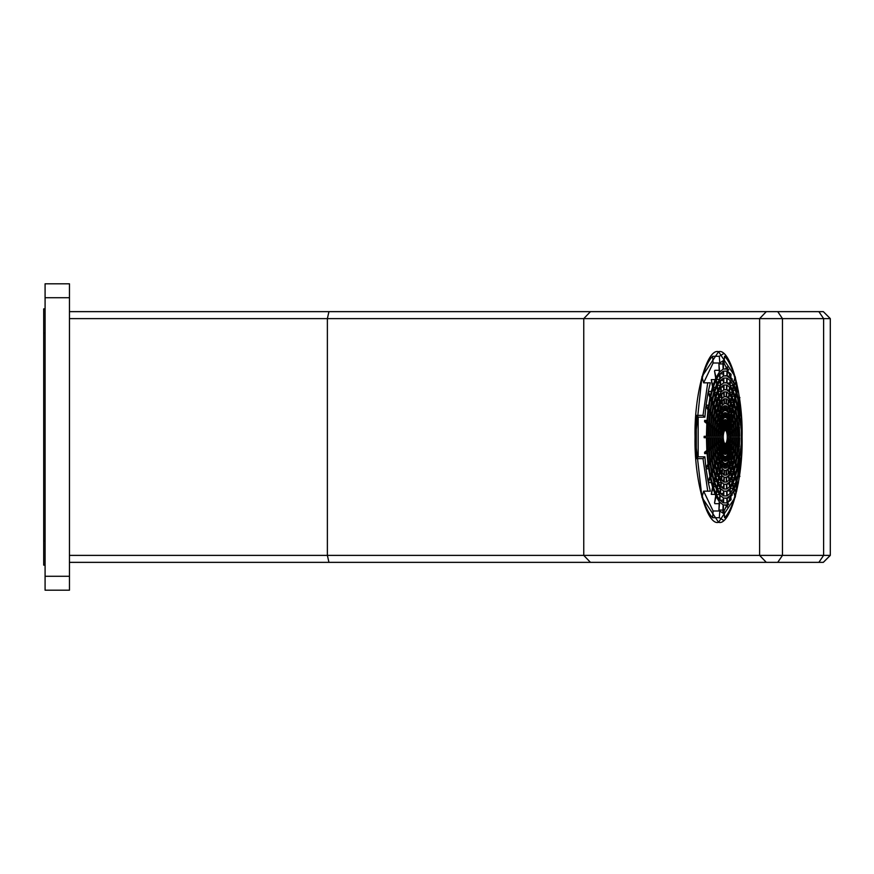 <?xml version="1.0" encoding="UTF-8"?>
<svg xmlns="http://www.w3.org/2000/svg" width="874" height="874" viewBox="0 0 874 874"><rect width="100%" height="100%" fill="white"/><g stroke="black" fill="none" stroke-linecap="round" stroke-linejoin="round"><path stroke-width="1.31" d="M69.461 297.717L45.087 297.717L45.087 283.799L69.461 283.799L69.461 590.201L45.087 590.201L45.087 576.283L69.461 576.283M45.087 297.717L45.087 576.283M779.4 311.647L766.301 311.647L759.604 318.617L583.756 318.617L590.453 311.647L69.461 311.647L649.852 311.647L69.461 311.647L328.941 311.647L327.379 318.617L69.461 318.617L327.379 318.617L328.941 311.647L590.453 311.647L583.756 318.617L583.756 555.383L590.453 562.353L328.941 562.353L327.379 555.383L327.379 318.617L583.756 318.617L583.756 555.383L327.379 555.383L327.379 318.617L759.604 318.617L759.604 555.383L759.604 318.617L782.47 318.617L782.47 555.383L782.47 318.617L823.614 318.617L823.614 555.383L759.604 555.383L766.301 562.353L823.297 562.353L830.234 555.383L823.614 555.383L823.614 318.617L830.3 318.617L830.3 555.383L327.379 555.383L328.941 562.353L69.461 562.353L779.4 562.353M723.585 520.347L719.302 517.714L712.605 517.714C708.65 513.792 705.198 506.581 702.281 496.093L703.636 491.166L710.333 491.166L708.301 482.59L710.158 477.674L712.539 487.244L711.283 494.389L712.823 488.184L715.697 495.755L714.539 502.987L716.024 496.443L719.269 501.687L718.92 510.066L719.63 502.113L723.104 504.801L722.864 513.104L719.805 510.995L719.302 517.714M707.721 491.166L703.013 458.632L696.327 458.632L696.327 415.368L703.013 415.368L704.87 417.171L705.897 406.476L708.006 409.884L706.902 422.131L704.652 420.394L704.575 421.76L706.826 423.497L706.454 436.301L704.149 436.301L704.149 437.699L706.454 437.699L706.826 450.503L704.575 452.24L704.652 453.606L706.902 451.869L708.006 464.116L705.897 467.524L704.87 456.829L703.013 458.632M741.316 415.368L741.316 458.632M735.526 496.093L734.859 496.093C731.942 506.581 728.501 513.792 724.535 517.714L726.174 517.714M734.859 496.093L733.505 491.166L736.782 490.948M736.782 383.052L733.505 382.834L734.859 377.907L735.526 377.907M728.785 369.964L727.419 369.199L727.474 367.539M723.585 353.653L719.302 356.286L719.805 363.005L722.864 360.896L723.104 369.199L719.63 371.887L718.92 363.934L719.269 372.313L716.024 377.557L714.539 371.013L715.697 378.245L712.823 385.816L711.283 379.611L712.539 386.756L710.158 396.326L708.301 391.41L710.333 382.834L703.636 382.834L713.108 363.005L719.805 363.005M707.721 382.834L703.013 415.368M727.474 506.461L727.419 504.801L728.785 504.036M731.319 447.543L730.806 450.755L729.724 447.892L730.096 445.565L731.319 447.543M730.588 451.88L729.899 454.644L729.003 451.017L729.495 449.017L730.588 451.88M729.615 455.572L728.785 457.747L728.118 453.53L728.719 451.945L729.615 455.572M728.457 458.446L727.518 459.953L727.102 455.321L727.78 454.229L728.457 458.446M727.157 460.39L726.163 461.155L726.021 456.304L726.742 455.747L727.157 460.39M725.781 461.308L724.754 461.308L724.896 456.457L725.639 456.457L725.781 461.308L724.754 461.308L725.781 461.308M724.896 456.457L725.639 456.457M724.371 461.155L723.377 460.39L723.792 455.747L724.513 456.304L724.371 461.155M723.006 459.953L722.077 458.446L722.743 454.229L723.421 455.321L723.006 459.953M721.738 457.747L720.919 455.572L721.815 451.945L722.416 453.53L721.738 457.747M720.624 454.644L719.947 451.88L721.028 449.017L721.531 451.017L720.624 454.644M719.717 450.755L719.204 447.543L720.438 445.565L720.81 447.892L719.717 450.755M719.051 446.275L718.734 442.747L720.056 441.731L720.274 444.287L719.051 446.275M718.548 436.301L718.657 432.619L719.968 433.635L719.892 436.301L718.548 436.301L719.892 436.301M718.734 431.253L719.051 427.725L720.274 429.713L720.056 432.269L718.734 431.253L720.132 431.253M719.204 426.457L719.717 423.245L720.81 426.108L720.438 428.435L719.204 426.457L720.744 426.457M719.947 422.12L720.624 419.356L721.531 422.983L721.028 424.983L719.947 422.12L721.312 422.12M720.919 418.428L721.738 416.253L722.416 420.47L721.815 422.055L720.919 418.428L722.088 418.428M722.077 415.554L723.006 414.047L723.421 418.679L722.743 419.771L722.077 415.554L723.137 415.554M723.377 413.61L724.371 412.845L724.513 417.696L723.792 418.253L723.377 413.61L724.393 413.61M724.754 412.692L725.781 412.692L725.639 417.543L724.896 417.543L724.754 412.692L725.781 412.692L724.754 412.692M725.639 417.543L724.896 417.543M726.163 412.845L727.157 413.61L726.742 418.253L726.021 417.696L726.163 412.845M727.518 414.047L728.457 415.554L727.78 419.771L727.102 418.679L727.518 414.047M728.785 416.253L729.615 418.428L728.719 422.055L728.118 420.47L728.785 416.253M729.899 419.356L730.588 422.12L729.495 424.983L729.003 422.983L729.899 419.356M730.806 423.245L731.319 426.457L730.096 428.435L729.724 426.108L730.806 423.245M731.472 427.725L731.789 431.253L730.478 432.269L730.249 429.713L731.472 427.725M731.877 432.619L731.975 436.301L730.631 436.301L730.555 433.635L731.877 432.619M718.657 441.381L718.548 437.699L719.892 437.699L719.968 440.365L718.657 441.381M727.092 437.699L730.063 437.699L729.998 439.939L727.092 437.699L730.063 437.699M733.668 444.2L733.231 449.105L732.008 447.127L732.357 443.184L733.668 444.2M733.078 450.383L732.368 454.851L731.276 451.989L731.844 448.395L733.078 450.383M732.139 455.977L731.188 459.811L730.282 456.195L731.046 453.114L732.139 455.977M730.904 460.751L729.746 463.788L729.08 459.56L729.998 457.124L730.904 460.751M729.419 464.476L728.118 466.585L727.703 461.942L728.741 460.259L729.419 464.476M727.747 467.011L726.36 468.082L726.218 463.231L727.332 462.379L727.747 467.011M725.977 468.235L724.557 468.235L724.688 463.384L725.835 463.384L725.977 468.235L724.557 468.235L725.977 468.235M724.688 463.384L725.835 463.384M724.175 468.082L722.776 467.011L723.191 462.379L724.317 463.231L724.175 468.082M722.416 466.585L721.116 464.476L721.782 460.259L722.831 461.942L722.416 466.585M720.777 463.788L719.63 460.751L720.526 457.124L721.454 459.56L720.777 463.788M719.346 459.811L718.395 455.977L719.477 453.114L720.242 456.195L719.346 459.811M718.166 454.851L717.456 450.383L718.679 448.395L719.247 451.989L718.166 454.851M717.303 449.105L716.855 444.2L718.177 443.184L718.526 447.127L717.303 449.105M716.625 436.301L716.778 431.166L718.089 432.182L717.969 436.301L716.625 436.301L717.969 436.301M716.855 429.8L717.303 424.895L718.526 426.873L718.177 430.816L716.855 429.8L718.242 429.8M717.456 423.617L718.166 419.149L719.247 422.011L718.679 425.605L717.456 423.617L718.974 423.617M718.395 418.023L719.346 414.189L720.242 417.805L719.477 420.886L718.395 418.023L720.176 418.023M719.63 413.249L720.777 410.212L721.454 414.44L720.526 416.876L719.63 413.249L721.269 413.249M721.116 409.524L722.416 407.415L722.831 412.058L721.782 413.741L721.116 409.524L722.601 409.524M722.776 406.989L724.175 405.918L724.317 410.769L723.191 411.621L722.776 406.989L724.207 406.989M724.557 405.765L725.977 405.765L725.835 410.616L724.688 410.616L724.557 405.765L725.977 405.765L724.557 405.765M725.835 410.616L724.688 410.616M726.36 405.918L727.747 406.989L727.332 411.621L726.218 410.769L726.36 405.918M728.118 407.415L729.419 409.524L728.741 413.741L727.703 412.058L728.118 407.415M729.746 410.212L730.904 413.249L729.998 416.876L729.08 414.44L729.746 410.212M731.188 414.189L732.139 418.023L731.046 420.886L730.282 417.805L731.188 414.189M732.368 419.149L733.078 423.617L731.844 425.605L731.276 422.011L732.368 419.149M733.231 424.895L733.668 429.8L732.357 430.816L732.008 426.873L733.231 424.895M733.756 431.166L733.898 436.301L732.554 436.301L732.434 432.182L733.756 431.166M716.778 442.834L716.625 437.699L717.969 437.699L718.089 441.818L716.778 442.834M735.547 445.642L734.99 451.934L733.756 449.957L734.236 444.626L735.547 445.642M734.826 453.213L733.92 458.948L732.827 456.075L733.603 451.224L734.826 453.213M733.69 460.074L732.467 464.99L731.571 461.374L732.609 457.211L733.69 460.074M732.183 465.929L730.708 469.819L730.041 465.591L731.287 462.302L732.183 465.929M730.38 470.518L728.708 473.205L728.293 468.573L729.703 466.29L730.38 470.518M728.348 473.632L726.556 475.008L726.414 470.168L727.933 468.999L728.348 473.632M726.174 475.161L724.349 475.161L724.491 470.31L726.032 470.31L726.174 475.161L724.349 475.161L726.174 475.161M724.491 470.31L726.032 470.31M723.967 475.008L722.186 473.632L722.601 468.999L724.109 470.168L723.967 475.008M721.815 473.205L720.154 470.518L720.821 466.29L722.241 468.573L721.815 473.205M719.815 469.819L718.341 465.929L719.247 462.302L720.493 465.591L719.815 469.819M718.057 464.99L716.833 460.074L717.925 457.211L718.963 461.374L718.057 464.99M716.614 458.948L715.697 453.213L716.931 451.224L717.696 456.075L716.614 458.948M715.544 451.934L714.976 445.642L716.298 444.626L716.767 449.957L715.544 451.934M714.714 436.301L714.899 429.724L716.21 430.729L716.057 436.301L714.714 436.301L716.057 436.301M714.976 428.358L715.544 422.066L716.767 424.043L716.298 429.374L714.976 428.358L716.363 428.358M715.697 420.787L716.614 415.052L717.696 417.925L716.931 422.776L715.697 420.787L717.204 420.787M716.833 413.926L718.057 409.01L718.963 412.626L717.925 416.789L716.833 413.926L718.603 413.926M718.341 408.071L719.815 404.181L720.493 408.409L719.247 411.698L718.341 408.071L720.438 408.071M720.154 403.482L721.815 400.795L722.241 405.427L720.821 407.71L720.154 403.482L722.066 403.482M722.186 400.368L723.967 398.992L724.109 403.832L722.601 405.001L722.186 400.368L724.011 400.368M724.349 398.839L726.174 398.839L726.032 403.69L724.491 403.69L724.349 398.839L726.174 398.839L724.349 398.839M726.032 403.69L724.491 403.69M726.556 398.992L728.348 400.368L727.933 405.001L726.414 403.832L726.556 398.992M728.708 400.795L730.38 403.482L729.703 407.71L728.293 405.427L728.708 400.795M730.708 404.181L732.183 408.071L731.287 411.698L730.041 408.409L730.708 404.181M732.467 409.01L733.69 413.926L732.609 416.789L731.571 412.626L732.467 409.01M733.92 415.052L734.826 420.787L733.603 422.776L732.827 417.925L733.92 415.052M734.99 422.066L735.547 428.358L734.236 429.374L733.756 424.043L734.99 422.066M735.624 429.724L735.821 436.301L734.477 436.301L734.313 430.729L735.624 429.724M714.899 444.276L714.714 437.699L716.057 437.699L716.21 443.271L714.899 444.276M737.427 447.095L736.738 454.775L735.515 452.787L736.116 446.079L737.427 447.095M736.585 456.042L735.471 463.034L734.379 460.172L735.351 454.065L736.585 456.042M735.242 464.17L733.756 470.168L732.86 466.541L734.16 461.297L735.242 464.17M733.472 471.097L731.669 475.849L730.992 471.621L732.565 467.481L733.472 471.097M731.341 476.548L729.298 479.826L728.883 475.194L730.664 472.321L731.341 476.548M728.938 480.263L726.764 481.935L726.622 477.095L728.523 475.62L728.938 480.263M726.381 482.087L724.153 482.087L724.295 477.237L726.239 477.237L726.381 482.087L724.153 482.087M724.295 477.237L726.239 477.237M723.77 481.935L721.596 480.263L722.011 475.62L723.912 477.095L723.77 481.935M721.225 479.826L719.193 476.548L719.87 472.321L721.64 475.194L721.225 479.826M718.865 475.849L717.062 471.097L717.958 467.481L719.531 471.621L718.865 475.849M716.778 470.168L715.282 464.17L716.374 461.297L717.674 466.541L716.778 470.168M715.063 463.034L713.949 456.042L715.172 454.065L716.145 460.172L715.063 463.034M713.785 454.775L713.097 447.095L714.419 446.079L715.019 452.787L713.785 454.775M712.791 436.301L713.02 428.271L714.331 429.287L714.134 436.301L712.791 436.301L714.134 436.301M713.097 426.905L713.785 419.225L715.019 421.213L714.419 427.921L713.097 426.905L714.484 426.905M713.949 417.958L715.063 410.966L716.145 413.828L715.172 419.935L713.949 417.958L715.445 417.958M715.282 409.83L716.778 403.832L717.674 407.459L716.374 412.703L715.282 409.83L717.03 409.83M717.062 402.903L718.865 398.151L719.531 402.379L717.958 406.519L717.062 402.903L719.302 402.903M719.193 397.452L721.225 394.174L721.64 398.806L719.87 401.679L719.193 397.452L721.52 397.452M721.596 393.737L723.77 392.065L723.912 396.905L722.011 398.38L721.596 393.737L723.814 393.737M724.153 391.913L726.381 391.913L726.239 396.763L724.295 396.763L724.153 391.913L726.381 391.913M726.239 396.763L724.295 396.763M726.764 392.065L728.938 393.737L728.523 398.38L726.622 396.905L726.764 392.065M729.298 394.174L731.341 397.452L730.664 401.679L728.883 398.806L729.298 394.174M731.669 398.151L733.472 402.903L732.565 406.519L730.992 402.379L731.669 398.151M733.756 403.832L735.242 409.83L734.16 412.703L732.86 407.459L733.756 403.832M735.471 410.966L736.585 417.958L735.351 419.935L734.379 413.828L735.471 410.966M736.738 419.225L737.427 426.905L736.116 427.921L735.515 421.213L736.738 419.225M737.503 428.271L737.743 436.301L736.4 436.301L736.192 429.287L737.503 428.271M713.02 445.729L712.791 437.699L714.134 437.699L714.331 444.713L713.02 445.729M739.306 448.537L738.497 457.605L737.263 455.627L737.995 447.521L739.306 448.537M738.333 458.883L737.022 467.131L735.941 464.269L737.11 456.894L738.333 458.883M736.793 468.256L735.034 475.347L734.138 471.72L735.711 465.394L736.793 468.256M734.75 476.275L732.631 481.88L731.953 477.663L733.854 472.648L734.75 476.275M732.292 482.579L729.899 486.457L729.484 481.814L731.625 478.351L732.292 482.579M729.528 486.884L726.96 488.861L726.818 484.021L729.113 482.251L729.528 486.884M726.578 489.014L723.956 489.014L724.087 484.163L726.436 484.163L726.578 489.014L723.956 489.014M723.574 488.861L720.995 486.884L721.411 482.251L723.705 484.021L723.574 488.861M720.635 486.457L718.231 482.579L718.909 478.351L721.05 481.814L720.635 486.457M717.904 481.88L715.773 476.275L716.669 472.648L718.57 477.663L717.904 481.88M715.489 475.347L713.73 468.256L714.823 465.394L716.385 471.72L715.489 475.347M713.501 467.131L712.19 458.883L713.424 456.894L714.593 464.269L713.501 467.131M712.037 457.605L711.228 448.537L712.539 447.521L713.26 455.627L712.037 457.605M710.868 436.301L711.141 426.818L712.463 427.834L712.212 436.301L710.868 436.301L712.212 436.301M711.228 425.463L712.037 416.395L713.26 418.373L712.539 426.479L711.228 425.463L712.605 425.463M712.19 415.117L713.501 406.869L714.593 409.731L713.424 417.106L712.19 415.117L713.687 415.117M713.73 405.744L715.489 398.653L716.385 402.28L714.823 408.606L713.73 405.744L715.456 405.744M715.773 397.725L717.904 392.12L718.57 396.337L716.669 401.352L715.773 397.725L717.969 397.725M718.231 391.421L720.635 387.543L721.05 392.186L718.909 395.649L718.231 391.421L720.984 391.421M720.995 387.116L723.574 385.139L723.705 389.979L721.411 391.749L720.995 387.116L723.628 387.116M723.956 384.986L726.578 384.986L726.436 389.837L724.087 389.837L723.956 384.986L726.578 384.986M726.96 385.139L729.528 387.116L729.113 391.749L726.818 389.979L726.96 385.139M729.899 387.543L732.292 391.421L731.625 395.649L729.484 392.186L729.899 387.543M732.631 392.12L734.75 397.725L733.854 401.352L731.953 396.337L732.631 392.12M735.034 398.653L736.793 405.744L735.711 408.606L734.138 402.28L735.034 398.653M737.022 406.869L738.333 415.117L737.11 417.106L735.941 409.731L737.022 406.869M738.497 416.395L739.306 425.463L737.995 426.479L737.263 418.373L738.497 416.395M739.382 426.818L739.655 436.301L738.312 436.301L738.071 427.834L739.382 426.818M711.141 447.182L710.868 437.699L712.212 437.699L712.463 446.166L711.141 447.182M740.486 458.304L740.245 460.434L739.022 458.457L739.186 457.036M740.092 461.712L738.574 471.228L737.492 468.366L738.858 459.724L740.092 461.712M738.355 472.353L736.323 480.525L735.427 476.898L737.263 469.491L738.355 472.353M736.039 481.454L733.592 487.911L732.915 483.693L735.143 477.827L736.039 481.454M733.253 488.61L730.489 493.078L730.074 488.435L732.587 484.382L733.253 488.61M730.129 493.504L727.157 495.787L727.015 490.948L729.714 488.872L730.129 493.504M726.775 495.94L723.748 495.94L723.891 491.09L726.644 491.09L726.775 495.94L723.748 495.94M723.366 495.787L720.405 493.504L720.821 488.872L723.508 490.948L723.366 495.787M720.045 493.078L717.27 488.61L717.947 484.382L720.46 488.435L720.045 493.078M716.942 487.911L714.495 481.454L715.391 477.827L717.609 483.693L716.942 487.911M714.2 480.525L712.179 472.353L713.26 469.491L715.107 476.898L714.2 480.525M711.949 471.228L710.442 461.712L711.665 459.724L713.042 468.366L711.949 471.228M710.278 460.434L709.349 449.99L710.66 448.974L711.512 458.457L710.278 460.434M708.945 436.301L709.262 425.376L710.584 426.392L710.289 436.301L708.945 436.301L710.289 436.301M709.349 424.01L710.278 413.566L711.512 415.543L710.66 425.026L709.349 424.01L710.726 424.01M710.442 412.288L711.949 402.772L713.042 405.634L711.665 414.276L710.442 412.288L711.928 412.288M712.179 401.647L714.2 393.475L715.107 397.102L713.26 404.509L712.179 401.647L713.894 401.647M714.495 392.546L716.942 386.089L717.609 390.307L715.391 396.173L714.495 392.546L716.658 392.546M717.27 385.39L720.045 380.922L720.46 385.565L717.947 389.618L717.27 385.39L720.438 385.39M720.405 380.496L723.366 378.213L723.508 383.052L720.821 385.128L720.405 380.496L723.432 380.496M723.748 378.06L726.775 378.06L726.644 382.91L723.891 382.91L723.748 378.06L726.775 378.06M727.157 378.213L730.129 380.496L729.714 385.128L727.015 383.052L727.157 378.213M730.489 380.922L733.253 385.39L732.587 389.618L730.074 385.565L730.489 380.922M733.592 386.089L736.039 392.546L735.143 396.173L732.915 390.307L733.592 386.089M736.323 393.475L738.355 401.647L737.263 404.509L735.427 397.102L736.323 393.475M738.574 402.772L740.092 412.288L738.858 414.276L737.492 405.634L738.574 402.772M739.186 416.964L739.022 415.543L740.245 413.566L740.486 415.696M709.262 448.624L708.945 437.699L710.289 437.699L710.584 447.608L709.262 448.624M741.076 461.767L741.065 458.632M739.721 474.254L739.043 472.452L740.955 463.111M738.377 482.972L737.612 485.693L736.706 482.077L738.814 473.577L739.907 476.45M734.105 491.166L733.876 489.724L736.421 483.005L737.328 486.632L735.733 491.166M731.079 499.699L730.664 495.066L733.657 491.166M730.719 500.136L727.365 502.714L727.223 497.874L730.303 495.492L730.719 500.136M726.982 502.867L723.552 502.867L723.694 498.016L726.84 498.016L726.982 502.867L723.552 502.867M723.169 502.714L719.815 500.136L720.231 495.492L723.311 497.874L723.169 502.714M719.444 499.699L716.309 494.64L716.986 490.412L719.859 495.066L719.444 499.699M715.981 493.941L713.206 486.632L714.102 483.005L716.658 489.724L715.981 493.941M712.922 485.693L710.628 476.45L711.709 473.577L713.818 482.077L712.922 485.693M710.398 475.325L708.683 464.542L709.917 462.565L711.491 472.452L710.398 475.325M708.53 463.275L707.47 451.432L708.781 450.427L709.754 461.286L708.53 463.275M707.033 436.301L707.394 423.923L708.705 424.939L708.377 436.301L707.033 436.301L708.377 436.301M707.47 422.568L708.53 410.725L709.754 412.714L708.781 423.573L707.47 422.568L708.847 422.568M708.683 409.458L710.398 398.675L711.491 401.548L709.917 411.436L708.683 409.458L710.18 409.458M710.628 397.55L712.922 388.307L713.818 391.923L711.709 400.423L710.628 397.55L712.343 397.55M713.206 387.368L715.981 380.059L716.658 384.276L714.102 390.995L713.206 387.368L715.358 387.368M716.309 379.36L719.444 374.301L719.859 378.934L716.986 383.588L716.309 379.36L719.531 379.36M719.815 373.864L723.169 371.286L723.311 376.126L720.231 378.508L719.815 373.864L723.246 373.864M723.552 371.133L726.982 371.133L726.84 375.984L723.694 375.984L723.552 371.133L726.982 371.133M727.365 371.286L730.719 373.864L730.303 378.508L727.223 376.126L727.365 371.286M733.657 382.834L730.664 378.934L731.079 374.301M735.733 382.834L737.328 387.368L736.421 390.995L733.876 384.276L734.105 382.834M739.907 397.55L738.814 400.423L736.706 391.923L737.612 388.307L738.377 391.028M740.955 410.889L739.043 401.548L739.721 399.746M741.065 415.368L741.076 412.233M707.394 450.077L707.033 437.699L708.377 437.699L708.705 449.061L707.394 450.077M724.218 513.508L723.246 513.257L723.486 504.943L727.037 504.943L727.102 507.073M708.071 481.465L706.05 468.792L708.159 465.394L709.939 476.548L708.071 481.465M706.05 405.208L708.071 392.535L709.939 397.452L708.159 408.606L706.05 405.208L708.617 405.208M727.102 366.927L727.037 369.057L723.486 369.057L723.246 360.743L724.218 360.492M739.655 437.699L739.382 447.182L738.071 446.166L738.312 437.699L739.655 437.699L738.312 437.699M737.743 437.699L737.503 445.729L736.192 444.713L736.4 437.699L737.743 437.699L736.4 437.699M735.821 437.699L735.624 444.276L734.313 443.271L734.477 437.699L735.821 437.699L734.477 437.699M733.898 437.699L733.756 442.834L732.434 441.818L732.554 437.699L733.898 437.699L732.554 437.699M731.975 437.699L731.877 441.381L730.555 440.365L730.631 437.699L731.975 437.699L730.631 437.699M723.443 437.699L720.537 439.939L720.471 437.699L723.443 437.699L720.471 437.699M727.092 436.301L729.998 434.061L730.063 436.301L727.092 436.301L730.063 436.301M727.015 434.946L729.724 430.565L729.91 432.706L727.015 434.946M726.851 433.668L729.255 427.342L729.572 429.287L726.851 433.668M726.633 432.543L728.621 424.535L729.036 426.217L726.633 432.543M726.349 431.614L727.824 422.284L728.326 423.606L726.349 431.614M726.01 430.915L726.928 420.667L727.496 421.585L726.01 430.915M725.649 430.489L725.955 419.771L726.567 420.241L725.649 430.489M725.267 430.336L724.95 419.629L725.573 419.629L725.267 430.336M724.95 419.629L725.573 419.629L724.95 419.629M724.885 430.489L723.967 420.241L724.568 419.771L724.885 430.489M724.513 430.915L723.038 421.585L723.596 420.667L724.513 430.915M724.185 431.614L722.197 423.606L722.7 422.284L724.185 431.614M723.901 432.543L721.498 426.217L721.913 424.535L723.901 432.543M723.672 433.668L720.963 429.287L721.269 427.342L723.672 433.668M723.519 434.946L720.613 432.706L720.81 430.565L723.519 434.946M723.443 436.301L720.471 436.301L720.537 434.061L723.443 436.301L720.471 436.301M723.519 439.054L720.81 443.435L720.613 441.294L723.519 439.054M723.672 440.332L721.269 446.658L720.963 444.713L723.672 440.332M723.901 441.457L721.913 449.465L721.498 447.783L723.901 441.457M724.185 442.386L722.7 451.716L722.197 450.394L724.185 442.386M724.513 443.085L723.596 453.333L723.038 452.415L724.513 443.085M724.885 443.511L724.568 454.229L723.967 453.759L724.885 443.511M725.267 443.664L725.573 454.371L724.95 454.371L725.267 443.664M725.573 454.371L724.95 454.371L725.573 454.371M725.649 443.511L726.567 453.759L725.955 454.229L725.649 443.511M726.01 443.085L727.496 452.415L726.928 453.333L726.01 443.085M726.349 442.386L728.326 450.394L727.824 451.716L726.349 442.386M726.633 441.457L729.036 447.783L728.621 449.465L726.633 441.457M726.851 440.332L729.572 444.713L729.255 446.658L726.851 440.332M727.015 439.054L729.91 441.294L729.724 443.435L727.015 439.054M731.789 442.747L731.472 446.275L730.249 444.287L730.478 441.731L731.789 442.747M727.223 497.874L730.511 497.874M730.664 495.066L732.346 495.066M733.876 489.724L736.279 489.724M736.706 482.077L738.53 482.077M739.043 472.452L739.961 472.452M728.403 369.199L727.419 369.199M738.312 436.301L739.655 436.301M736.4 436.301L737.743 436.301M734.477 436.301L735.821 436.301M732.554 436.301L733.898 436.301M730.631 436.301L731.975 436.301M739.961 401.548L739.043 401.548M738.53 391.923L736.706 391.923M736.279 384.276L733.876 384.276M732.346 378.934L730.664 378.934M730.511 376.126L727.223 376.126M739.437 427.834L738.071 427.834M737.558 429.287L736.192 429.287M735.679 430.729L734.313 430.729M733.799 432.182L732.434 432.182M731.92 433.635L730.555 433.635M740.475 415.543L739.022 415.543M738.716 418.373L737.263 418.373M736.957 421.213L735.515 421.213M735.198 424.043L733.756 424.043M733.439 426.873L732.008 426.873M731.68 429.713L730.249 429.713M740.824 415.368L738.967 417.171L738.967 456.829L740.824 458.632M724.207 360.743L723.246 360.743M706.05 468.792L708.617 468.792M723.246 513.257L724.207 513.257M726.174 356.286L724.535 356.286L724.033 363.005L733.505 382.834M711.261 391.41L708.301 391.41M715.085 379.611L711.283 379.611M719.094 370.314L714.877 370.314M722.951 363.934L718.92 363.934M704.87 456.829L698.173 456.829L698.173 417.171L704.87 417.171M704.652 453.606L707.022 453.606M704.149 437.699L706.454 437.699M706.454 436.301L704.149 436.301M707.022 420.394L704.652 420.394M708.301 482.59L711.261 482.59M719.805 510.995L713.108 510.995L703.636 491.166M718.92 510.066L722.951 510.066M714.877 503.686L719.094 503.686M711.283 494.389L715.085 494.389M733.505 491.166L724.033 510.995L724.535 517.714M739.098 405.634L737.492 405.634M737.317 397.102L735.427 397.102M735.296 390.307L732.915 390.307M733.231 385.565L730.074 385.565M729.899 383.052L727.015 383.052M737.547 409.731L735.941 409.731M735.984 413.828L734.379 413.828M734.422 417.925L732.827 417.925M732.849 422.011L731.276 422.011M731.276 426.108L729.724 426.108M736.017 402.28L734.138 402.28M731.953 396.337L734.302 396.337M732.172 392.186L729.484 392.186M729.277 389.979L726.818 389.979M734.717 407.459L732.86 407.459M731.571 412.626L733.406 412.626M732.095 417.805L730.282 417.805M730.26 422.983L729.003 422.983M733.297 402.379L730.992 402.379M731.123 398.806L728.883 398.806M728.654 396.905L726.622 396.905M732.106 408.409L730.041 408.409M730.609 414.44L729.08 414.44M729.113 420.47L728.118 420.47M730.063 405.427L728.293 405.427M728.031 403.832L726.414 403.832M729.014 412.058L727.703 412.058M727.955 418.679L727.102 418.679M727.408 410.769L726.218 410.769M726.797 417.696L726.021 417.696M724.59 420.241L723.967 420.241M723.683 421.585L723.038 421.585M722.907 423.606L722.197 423.606M722.328 426.217L721.498 426.217M722.011 429.287L720.963 429.287M722.132 432.706L720.613 432.706M739.022 458.457L740.475 458.457M737.263 455.627L738.716 455.627M735.515 452.787L736.957 452.787M733.756 449.957L735.198 449.957M732.008 447.127L733.439 447.127M730.249 444.287L731.68 444.287M727.419 504.801L728.403 504.801M707.033 437.699L708.377 437.699M708.945 437.699L710.289 437.699M710.868 437.699L712.212 437.699M712.791 437.699L714.134 437.699M714.714 437.699L716.057 437.699M716.625 437.699L717.969 437.699M718.548 437.699L719.892 437.699M707.47 451.432L708.847 451.432M708.683 464.542L710.18 464.542M710.628 476.45L712.343 476.45M713.206 486.632L715.358 486.632M716.309 494.64L719.531 494.64M719.815 500.136L723.246 500.136M727.015 490.948L729.899 490.948M730.074 488.435L733.231 488.435M732.915 483.693L735.296 483.693M735.427 476.898L737.317 476.898M737.492 468.366L739.098 468.366M709.349 449.99L710.726 449.99M711.228 448.537L712.605 448.537M713.097 447.095L714.484 447.095M714.976 445.642L716.363 445.642M716.855 444.2L718.242 444.2M720.613 441.294L722.132 441.294M718.734 442.747L720.132 442.747M710.442 461.712L711.928 461.712M712.179 472.353L713.894 472.353M714.495 481.454L716.658 481.454M717.27 488.61L720.438 488.61M720.405 493.504L723.432 493.504M726.818 484.021L729.277 484.021M729.484 481.814L732.172 481.814M734.302 477.663L731.953 477.663M734.138 471.72L736.017 471.72M735.941 464.269L737.547 464.269M738.071 446.166L739.437 446.166M712.19 458.883L713.687 458.883M713.949 456.042L715.445 456.042M715.697 453.213L717.204 453.213M717.456 450.383L718.974 450.383M720.963 444.713L722.011 444.713M719.204 447.543L720.744 447.543M713.73 468.256L715.456 468.256M715.773 476.275L717.969 476.275M718.231 482.579L720.984 482.579M720.995 486.884L723.628 486.884M726.622 477.095L728.654 477.095M728.883 475.194L731.123 475.194M730.992 471.621L733.297 471.621M732.86 466.541L734.717 466.541M734.379 460.172L735.984 460.172M736.192 444.713L737.558 444.713M715.282 464.17L717.03 464.17M716.833 460.074L718.603 460.074M718.395 455.977L720.176 455.977M721.498 447.783L722.328 447.783M719.947 451.88L721.312 451.88M717.062 471.097L719.302 471.097M719.193 476.548L721.52 476.548M721.596 480.263L723.814 480.263M726.414 470.168L728.031 470.168M728.293 468.573L730.063 468.573M730.041 465.591L732.106 465.591M731.571 461.374L733.406 461.374M732.827 456.075L734.422 456.075M734.313 443.271L735.679 443.271M718.341 465.929L720.438 465.929M719.63 460.751L721.269 460.751M722.197 450.394L722.907 450.394M720.919 455.572L722.088 455.572M720.154 470.518L722.066 470.518M722.186 473.632L724.011 473.632M726.218 463.231L727.408 463.231M727.703 461.942L729.014 461.942M729.08 459.56L730.609 459.56M730.282 456.195L732.095 456.195M731.276 451.989L732.849 451.989M732.434 441.818L733.799 441.818M721.116 464.476L722.601 464.476M723.038 452.415L723.683 452.415M722.077 458.446L723.137 458.446M722.776 467.011L724.207 467.011M723.967 453.759L724.59 453.759M723.377 460.39L724.393 460.39M726.021 456.304L726.797 456.304M727.102 455.321L727.955 455.321M728.118 453.53L729.113 453.53M729.003 451.017L730.26 451.017M729.724 447.892L731.276 447.892M730.555 440.365L731.92 440.365M703.636 382.834L702.281 377.907C705.198 367.419 708.65 360.208 712.605 356.286L719.302 356.286M724.535 356.286C728.501 360.208 731.942 367.419 734.859 377.907M730.161 437.699L730.161 436.301M713.108 363.005L712.605 356.286M696.327 458.632L698.173 456.829M698.173 417.171L696.327 415.368M712.605 517.714L713.108 510.995M45.087 308.861L43.7 308.861L43.7 565.139L45.087 565.139M695.54 437L701.942 376.683L718.57 351.698L735.198 376.683L742.081 437L735.198 497.317L718.57 522.302L701.942 497.317L695.059 437C694.011 394.797 706.935 347.874 718.57 351.698C730.205 347.874 743.14 394.797 742.081 437C743.14 479.203 730.205 526.126 718.57 522.302C706.935 526.126 694.011 479.203 695.059 437L695.54 437M823.297 311.647L782.121 311.647L823.297 311.647M766.301 311.647L777.729 311.647L782.47 318.617L777.729 311.647L590.453 311.647L766.301 311.647L759.604 318.617L823.614 318.617L818.883 311.647L777.729 311.647L818.883 311.647L823.614 318.617L830.234 318.617M766.301 562.353L759.604 555.383L583.756 555.383L590.453 562.353L823.297 562.353M782.47 555.383L777.729 562.353L782.47 555.383M823.614 555.383L818.883 562.353L823.614 555.383M761.997 562.353L654.429 562.353L761.997 562.353M327.379 555.383L69.461 555.383L327.379 555.383M45.087 540.766L43.7 540.766M43.7 333.234L45.087 333.234M726.851 498.278L725.267 498.278M727.048 368.752L725.267 368.752M726.851 375.722L725.267 375.722M726.644 382.681L725.267 382.681M726.447 389.651L725.267 389.651M726.239 396.61L725.267 396.61M726.043 403.57L725.267 403.57M725.835 410.54L725.267 410.54M727.048 505.248L725.267 505.248M726.644 491.319L725.267 491.319M726.447 484.349L725.267 484.349M726.239 477.39L725.267 477.39M726.043 470.431L725.267 470.431M725.835 463.46L725.267 463.46M750.274 311.647L655.729 311.647M830.3 318.617L823.341 311.647M830.3 555.383L823.341 562.353"/></g></svg>
